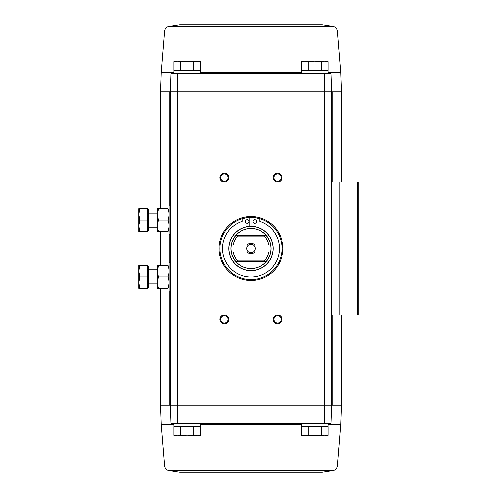 <?xml version="1.0" encoding="UTF-8"?>
<svg xmlns="http://www.w3.org/2000/svg" width="497" height="497" viewBox="0 0 497 497"><rect width="100%" height="100%" fill="white"/><g stroke="black" fill="none" stroke-linecap="round" stroke-linejoin="round"><path stroke-width="0.75" d="M177.168 73.252L170.968 73.252L170.316 91.864L177.162 91.864L177.168 73.252L324.796 73.252L324.802 91.864L170.316 91.864L170.968 73.252M322.342 472.15L179.622 472.15L322.342 472.15L333.655 470.417C335.736 469.665 336.966 468.199 337.339 466.012L340.731 424.295L341.402 405.136L331.648 405.136L330.996 423.748L331.648 405.136L331.648 314.986L358.244 314.986L358.244 182.014L331.648 182.014L331.648 91.864L330.996 73.252L324.796 73.252M330.996 73.252L331.648 91.864L341.402 91.864L341.402 182.014M324.802 91.864L331.648 91.864L324.56 91.864L324.56 405.136L331.648 405.136L170.316 405.136L170.968 423.748L170.316 405.136L170.316 91.864L160.562 91.864L160.562 208.61M180.504 426.674L173.851 426.674L173.851 435.329L177.18 435.807L180.504 435.329L187.158 435.807L193.811 435.329L197.135 435.807L200.465 435.329L197.135 435.807L200.465 435.329L200.465 426.674L180.504 426.674L180.504 435.329M308.152 426.674L301.499 426.674L301.499 435.329L304.829 435.807L308.152 435.329L314.806 435.807L321.46 435.329L324.783 435.807L328.113 435.329L328.113 426.674L308.152 426.674L308.152 435.329M173.863 424.295L161.233 424.295L160.562 405.136L177.404 405.136L177.162 91.864M250.985 216.586A31.914 31.914 0 0 1 278.618 264.454A31.914 31.914 0 0 1 223.346 264.454A31.914 31.914 0 0 1 250.985 216.586M224.389 314.986A4.43 4.43 0 0 1 228.229 321.634A4.43 4.43 0 0 1 220.55 321.634A4.43 4.43 0 0 1 224.389 314.986M224.389 173.155A4.43 4.43 0 0 1 228.229 179.802A4.43 4.43 0 0 1 220.55 179.802A4.43 4.43 0 0 1 224.389 173.155M277.575 173.155A4.43 4.43 0 0 1 281.414 179.802A4.43 4.43 0 0 1 273.735 179.802A4.43 4.43 0 0 1 277.575 173.155M277.575 314.986A4.43 4.43 0 0 1 281.414 321.634A4.43 4.43 0 0 1 273.735 321.634A4.43 4.43 0 0 1 277.575 314.986M330.996 423.748L170.968 423.748M177.168 423.748L177.162 405.136M324.802 405.136L324.796 423.748M331.648 314.986L331.648 182.014M277.575 315.75A3.665 3.665 0 0 1 280.749 321.248A3.665 3.665 0 0 1 274.4 321.248A3.665 3.665 0 0 1 277.575 315.75M277.575 173.919A3.665 3.665 0 0 1 280.749 179.417A3.665 3.665 0 0 1 274.4 179.417A3.665 3.665 0 0 1 277.575 173.919M224.389 173.919A3.665 3.665 0 0 1 227.564 179.417A3.665 3.665 0 0 1 221.215 179.417A3.665 3.665 0 0 1 224.389 173.919M224.389 315.75A3.665 3.665 0 0 1 227.564 321.248A3.665 3.665 0 0 1 221.215 321.248A3.665 3.665 0 0 1 224.389 315.75M173.863 423.748L173.863 426.407L200.453 426.407L200.453 423.748M301.511 423.748L301.511 426.407L328.101 426.407L328.101 423.748M302.164 435.49L326.33 435.807L328.113 435.329M321.46 426.674L321.46 435.329M193.811 426.674L193.811 435.329M177.18 435.807L173.851 435.329L175.634 435.807L197.135 435.807M200.465 70.326L173.851 70.326L173.851 61.671L177.18 61.193L180.504 61.671L187.158 61.193L193.811 61.671L197.135 61.193L200.465 61.671L200.465 70.326M200.453 73.252L200.453 70.593L173.863 70.593L173.863 73.252M324.783 61.193L328.113 61.671L328.113 70.326L301.499 70.326L301.499 61.671L304.829 61.193L308.152 61.671L314.806 61.193L321.46 61.671L324.783 61.193L328.113 61.671L324.783 61.193L303.282 61.193L301.499 61.671M328.101 73.252L328.101 70.593L301.511 70.593L301.511 73.252M321.46 70.326L321.46 61.671M308.152 70.326L308.152 61.671M199.8 61.51L175.634 61.193L173.851 61.671M193.811 70.326L193.811 61.671M180.504 70.326L180.504 61.671M200.465 61.671L197.135 61.193M179.622 24.85L322.342 24.85L179.622 24.85L168.309 26.583C166.228 27.335 164.998 28.801 164.625 30.988L161.233 72.705L173.863 72.705M237.709 260.913A18.172 18.172 0 0 1 233.161 252.047L248.45 252.047A4.361 4.361 0 0 1 248.45 244.953L231.353 244.953A19.942 19.942 0 0 0 236.118 261.795L236.075 261.795A19.979 19.979 0 0 0 265.889 261.795L264.634 261.795L264.255 260.913L237.709 260.913L237.33 261.795L236.118 261.795M265.845 261.795A19.942 19.942 0 0 0 270.61 244.953L253.52 244.953A4.361 4.361 0 0 1 253.52 252.047L268.802 252.047A18.172 18.172 0 0 1 264.255 260.913M237.709 236.087A18.172 18.172 0 0 0 233.161 244.953L231.353 244.953A19.942 19.942 0 0 1 236.118 235.205L237.33 235.205L237.709 236.087L264.255 236.087L264.634 235.205L265.845 235.205A19.942 19.942 0 0 1 270.61 244.953L268.802 244.953A18.172 18.172 0 0 0 264.255 236.087M254.949 252.047A5.318 5.318 0 0 1 247.015 252.047M247.015 244.953A5.318 5.318 0 0 1 254.949 244.953M236.075 235.205A19.979 19.979 0 0 1 265.889 235.205L236.118 235.205M250.985 226.34A22.16 22.16 0 0 1 270.175 259.583A22.16 22.16 0 0 1 231.788 259.583A22.16 22.16 0 0 1 250.985 226.34A22.16 22.16 0 0 1 270.175 259.583A22.16 22.16 0 0 1 231.788 259.583A22.16 22.16 0 0 1 250.985 226.34M250.985 217.475A31.025 31.025 0 0 1 277.854 264.013A31.025 31.025 0 0 1 224.116 264.013A31.025 31.025 0 0 1 250.985 217.475M249.916 226.365L249.916 217.58A29.696 29.696 0 0 0 242.12 218.916L242.12 221.463A28.453 28.453 0 0 0 227.974 265.243A28.453 28.453 0 0 0 273.99 265.243A28.453 28.453 0 0 0 259.844 221.463L259.844 218.916A29.696 29.696 0 0 0 252.047 217.58L252.047 226.365M256.657 221.569A1.771 1.771 0 0 0 253.998 220.034A1.771 1.771 0 0 0 253.998 223.103A1.771 1.771 0 0 0 256.657 221.569M248.854 221.569A1.771 1.771 0 0 0 246.195 220.034A1.771 1.771 0 0 0 246.195 223.103A1.771 1.771 0 0 0 248.854 221.569M265.889 261.795L236.075 261.795M253.52 252.047A4.361 4.361 0 0 1 248.45 252.047M248.45 244.953A4.361 4.361 0 0 1 253.52 244.953M170.316 291.049L169.073 291.049L169.073 262.683L170.316 262.683M139.787 288.39L147.447 288.39L147.447 265.342L139.787 265.342L138.756 271.107L139.787 276.866L138.756 282.625L139.787 288.39L138.756 288.39L138.756 265.342L139.787 265.342M147.447 266.05L148.156 266.05L148.156 287.682L147.447 287.682M147.447 276.866L139.787 276.866M157.586 265.342L157.586 288.39M158.611 265.342L168.011 265.342C169.365 265.342 169.365 265.342 168.011 265.342C169.365 269.169 169.365 273.015 168.011 276.866C169.365 280.693 169.365 284.539 168.011 288.39C169.365 288.39 169.365 288.39 168.011 288.39C169.365 288.39 169.365 288.39 168.011 288.39L158.611 288.39C157.263 288.39 157.263 288.39 158.611 288.39C157.263 284.564 157.263 280.718 158.611 276.866C157.263 273.039 157.263 269.194 158.611 265.342C157.263 265.342 157.263 265.342 158.611 265.342C157.263 265.342 157.263 265.342 158.611 265.342L157.642 269.772M168.011 276.866L158.611 276.866M168.011 288.39L168.98 283.955M170.316 234.317L169.073 234.317L169.073 205.951L170.316 205.951M139.787 231.658L147.447 231.658L147.447 208.61L139.787 208.61L138.756 214.375L139.787 220.134L138.756 225.893L139.787 231.658L138.756 231.658L138.756 208.61L139.787 208.61M147.447 209.318L148.156 209.318L148.156 230.95L147.447 230.95M147.447 220.134L139.787 220.134M157.586 208.61L157.586 231.658M158.611 208.61L168.011 208.61C169.365 208.61 169.365 208.61 168.011 208.61C169.365 212.436 169.365 216.282 168.011 220.134C169.365 223.961 169.365 227.806 168.011 231.658C169.365 231.658 169.365 231.658 168.011 231.658C169.365 231.658 169.365 231.658 168.011 231.658L158.611 231.658C157.263 231.658 157.263 231.658 158.611 231.658C157.263 227.831 157.263 223.985 158.611 220.134C157.263 216.307 157.263 212.461 158.611 208.61C157.263 208.61 157.263 208.61 158.611 208.61C157.263 208.61 157.263 208.61 158.611 208.61L157.642 213.045M168.011 220.134L158.611 220.134M168.011 231.658L168.98 227.228M339.109 314.986L339.109 182.014M357.399 314.986L357.399 182.014M169.775 405.136L169.775 291.049M169.775 262.683L169.775 234.317M169.775 205.951L169.775 91.864M332.189 405.136L332.189 314.986M332.189 182.014L332.189 91.864M340.731 424.295L328.101 424.295M301.511 424.295L200.453 424.295M337.339 466.012L164.625 466.012C164.998 468.199 166.228 469.665 168.309 470.417L179.622 472.15M333.655 470.417L168.309 470.417M328.101 72.705L340.731 72.705L341.402 91.864M200.453 72.705L301.511 72.705M164.625 30.988L337.339 30.988C336.966 28.801 335.736 27.335 333.655 26.583L322.342 24.85M168.309 26.583L333.655 26.583M250.985 228.434A20.066 20.066 0 0 1 268.355 258.533A20.066 20.066 0 0 1 233.609 258.533A20.066 20.066 0 0 1 250.985 228.434M250.985 226.458A22.042 22.042 0 0 1 270.07 259.521A22.042 22.042 0 0 1 231.894 259.521A22.042 22.042 0 0 1 250.985 226.458M341.402 405.136L341.402 314.986M160.562 405.136L160.562 288.39M160.562 265.342L160.562 231.658M161.233 424.295L164.625 466.012M161.233 72.705L160.562 91.864M340.731 72.705L337.339 30.988M148.156 283.955L157.549 283.955M148.156 269.772L157.549 269.772M148.156 227.228L157.549 227.228M148.156 213.045L157.549 213.045"/></g></svg>
